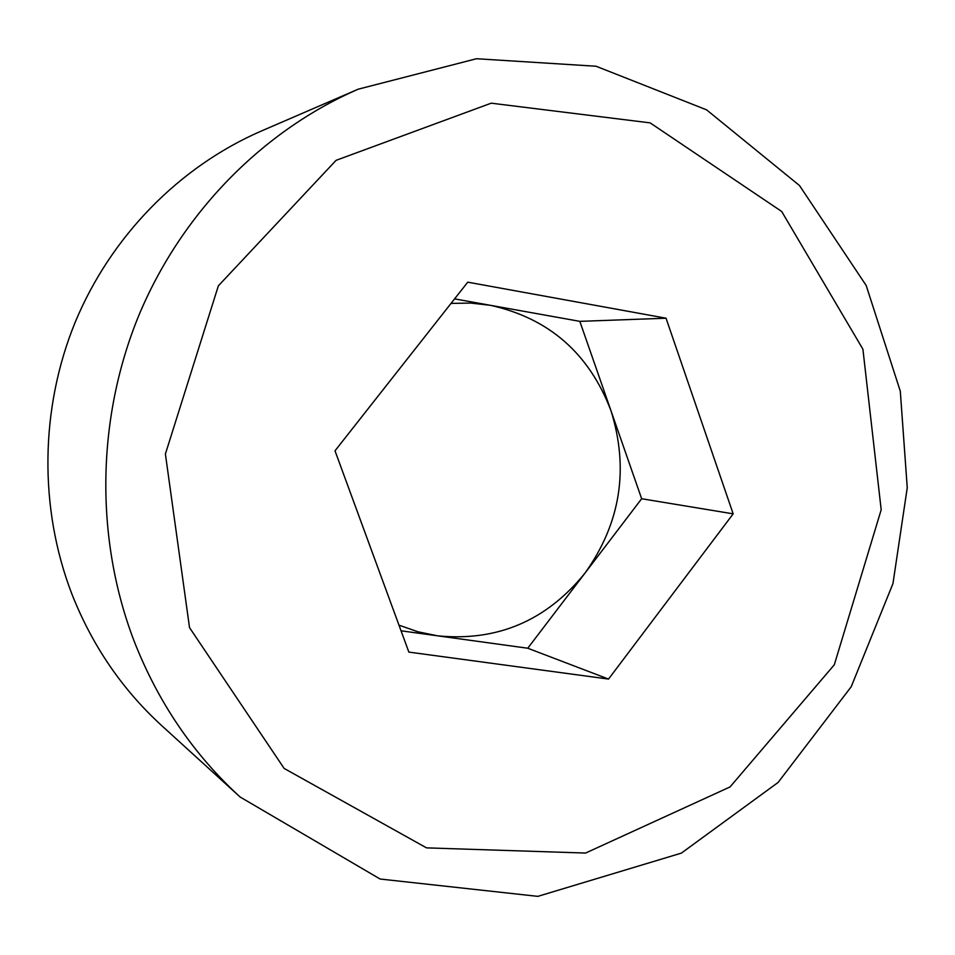 <?xml version="1.0" encoding="UTF-8"?>
<svg xmlns="http://www.w3.org/2000/svg" width="955" height="955" viewBox="0 0 955 955"><rect width="100%" height="100%" fill="white"/><g stroke="black" fill="none" stroke-linecap="round" stroke-linejoin="round"><path stroke-width="1.43" d="M608.526 679.077L408.859 652.098L335.002 450.808L467.747 282.167L666.041 318.206L733.165 513.85L608.526 679.077L527.757 648.23L401.04 630.801M358.221 89.185L260.918 131.217C179.337 166.719 110.899 236.267 75.182 322.253C39.967 408.43 38.88 508.084 71.804 593.807C92.086 645.389 122.061 689.331 161.717 725.633L240.099 796.995C193.34 754.211 157.969 702.116 133.975 640.733C95.058 538.716 96.455 419.496 138.38 316.535C180.877 213.789 262.088 130.99 358.221 89.185L476.509 58.733L596.063 66.241L706.557 109.825L799.478 185.521L866.197 285.521L900.302 391.228L907.25 487.73L892.961 583.577L851.215 686.74L778.11 782.443L681.357 853.125L537.82 896.363L380.126 879.03L240.099 796.995M454.592 298.879L579.828 321.358L666.041 318.206M527.757 648.23L641.653 498.737L579.828 321.358M641.653 498.737L733.165 513.85M398.975 625.167L417.992 631.792L437.641 635.839C497.292 641.664 546.427 620.738 585.021 573.084C620.559 523.173 629.202 468.989 610.913 410.543C589.032 353.278 548.815 318.194 490.273 305.29L470.743 303.069L451.023 303.404M189.52 627.614L284.136 768.429L426.527 847.873L585.582 853.054L730.05 786.932L834.312 664.787L881.19 509.767L862.914 349.208L781.691 211.473L650.128 122.873L491.204 103.176L336.076 160.333L218.361 285.832L165.394 454.007L189.52 627.614"/></g></svg>
